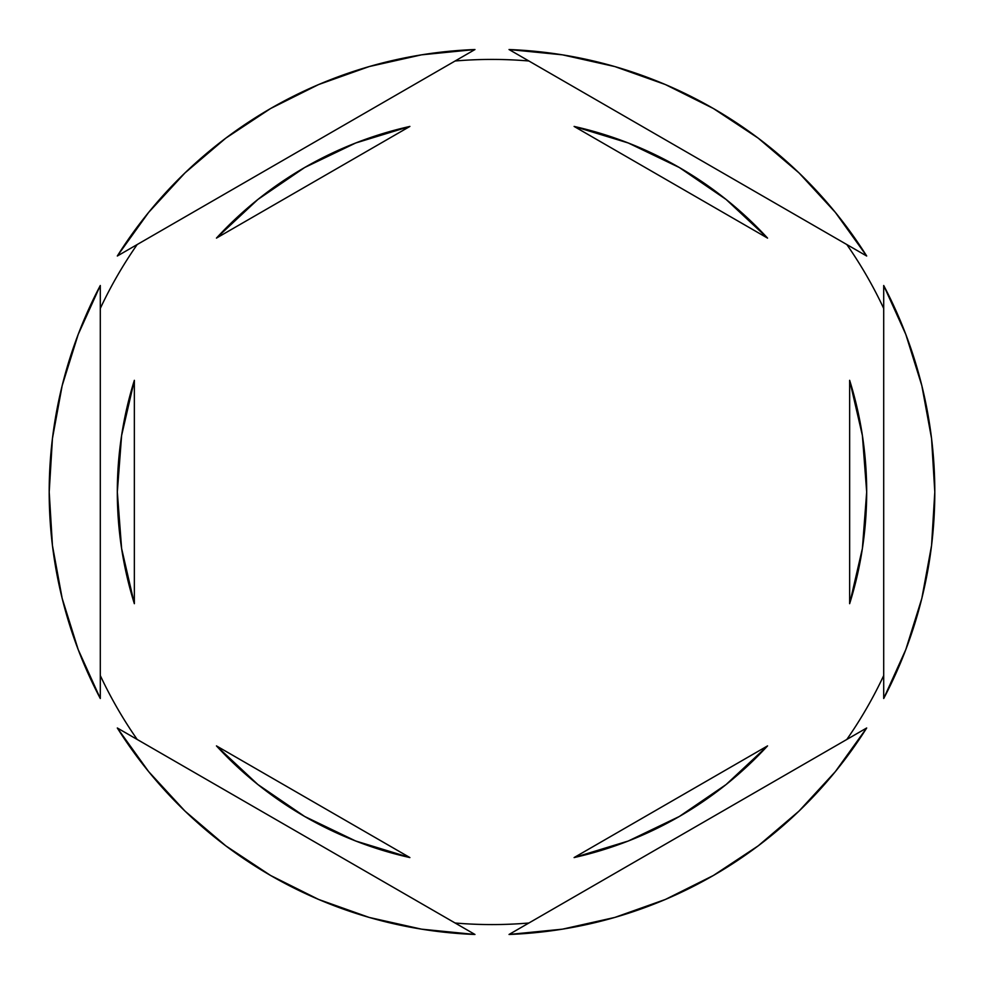 <?xml version="1.0" encoding="UTF-8"?>
<svg xmlns="http://www.w3.org/2000/svg" width="984" height="984" viewBox="0 0 984 984"><rect width="100%" height="100%" fill="white"/><g stroke="black" fill="none" stroke-linecap="round" stroke-linejoin="round"><path stroke-width="1.48" d="M846.818 244.549A432.579 432.579 0 0 1 883.706 308.447A432.579 432.579 0 0 0 846.818 244.549M455.112 60.996A432.579 432.579 0 0 1 528.888 60.996A432.579 432.579 0 0 0 455.112 60.996M100.294 308.447A432.579 432.579 0 0 1 137.182 244.549A432.579 432.579 0 0 0 100.294 308.447M49.2 492.062A442.8 442.8 0 0 1 49.2 492L52.447 545.567L62.164 598.358L78.191 649.575L100.294 698.492L100.294 285.508L78.191 334.425L62.164 385.642L52.447 438.433L49.2 492A442.8 442.8 0 0 1 49.2 491.938M934.8 492.062A442.8 442.8 0 0 0 934.8 492A442.8 442.8 0 0 1 883.706 698.492L905.809 649.575L921.836 598.358L931.553 545.567L934.8 492L931.553 438.433L921.836 385.642L905.809 334.425L883.706 285.508L883.706 698.492L883.706 285.508A442.8 442.8 0 0 1 934.8 492A442.8 442.8 0 0 0 934.8 491.938M117.317 492A374.683 374.683 0 0 0 117.317 492.025A374.683 374.683 0 0 1 134.353 380.316L121.61 435.518L117.317 492L121.61 548.482L134.353 603.684A374.683 374.683 0 0 1 117.317 492L121.61 435.518L134.353 380.316L134.353 603.684L121.61 548.482L117.317 492M574.102 126.432A374.683 374.683 0 0 1 767.545 238.103L726.118 199.469L679.341 167.526L628.284 142.988L574.102 126.432L767.545 238.103L574.102 126.432L628.284 142.988L679.341 167.526M866.683 492.025A374.683 374.683 0 0 0 866.683 491.975L862.39 435.518L849.647 380.316A374.683 374.683 0 0 1 849.647 603.684L862.39 548.482L866.683 492L862.39 548.482L849.647 603.684L849.647 380.316L862.39 435.518L866.683 492M574.102 857.568L767.545 745.897A374.683 374.683 0 0 1 574.102 857.568L628.284 841.012L679.341 816.474L726.118 784.531L767.545 745.897L574.102 857.568L628.284 841.012L679.341 816.474M409.897 857.568A374.683 374.683 0 0 1 216.455 745.897L257.882 784.531L304.659 816.474L355.716 841.012L409.897 857.568L216.455 745.897L409.897 857.568L355.716 841.012L304.659 816.474M509.036 49.532L866.683 256.012L835.379 212.421L799.033 172.926L758.172 138.129L713.4 108.523L665.381 84.55L614.816 66.568L562.442 54.833L509.036 49.532A442.8 442.8 0 0 1 866.683 256.012L509.036 49.532M866.683 727.988L509.036 934.468L562.442 929.167L614.816 917.432L665.381 899.45L713.4 875.477L758.172 845.871L799.033 811.074L835.379 771.579L866.683 727.988A442.8 442.8 0 0 1 509.036 934.468L866.683 727.988M474.964 934.468L117.317 727.988L148.621 771.579L184.967 811.074L225.828 845.871L270.6 875.477L318.619 899.45L369.184 917.432L421.558 929.167L474.964 934.468A442.8 442.8 0 0 1 117.317 727.988L474.964 934.468M100.294 698.492A442.8 442.8 0 0 1 100.294 285.508L100.294 698.492M117.317 256.012L474.964 49.532L421.558 54.833L369.184 66.568L318.619 84.55L270.6 108.523L225.828 138.129L184.967 172.926L148.621 212.421L117.317 256.012A442.8 442.8 0 0 1 474.964 49.532L117.317 256.012M137.182 739.451A432.579 432.579 0 0 1 100.294 675.553A432.579 432.579 0 0 0 137.182 739.451M528.888 923.004A432.579 432.579 0 0 1 455.112 923.004A432.579 432.579 0 0 0 528.888 923.004M883.706 675.553A432.579 432.579 0 0 1 846.818 739.451A432.579 432.579 0 0 0 883.706 675.553M304.659 167.526L355.716 142.988L409.897 126.432L355.716 142.988L304.659 167.526L257.882 199.469L216.455 238.103A374.683 374.683 0 0 1 409.897 126.432L216.455 238.103L409.897 126.432M849.647 380.316L849.647 603.684M134.353 603.684L134.353 380.316"/></g></svg>
